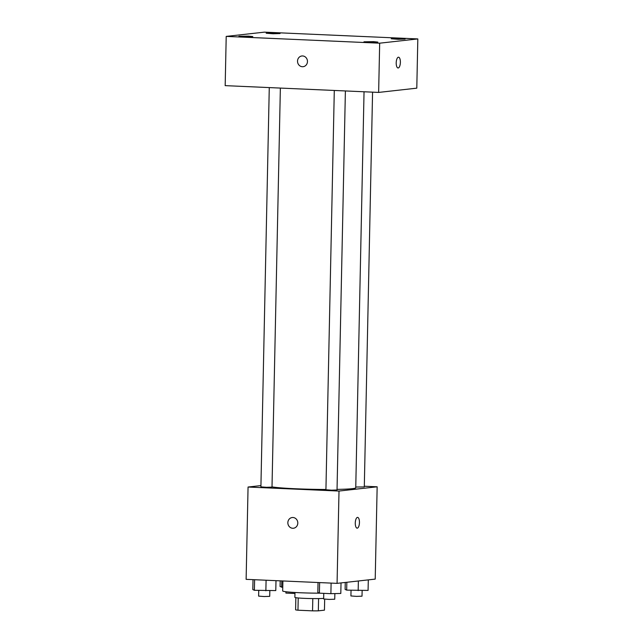 <?xml version="1.0" encoding="UTF-8"?>
<svg xmlns="http://www.w3.org/2000/svg" width="643" height="643" viewBox="0 0 643 643"><rect width="100%" height="100%" fill="white"/><g stroke="black" fill="none" stroke-linecap="round" stroke-linejoin="round"><path stroke-width="0.96" d="M324.683 599.188L324.45 610.159L318.333 610.842A14.644 0.812 1.2 0 1 312.546 610.85L297.966 610.207A14.644 0.812 1.2 0 1 295.603 609.837L295.852 597.685M298.223 597.966L297.966 610.207M312.803 598.585L312.546 610.85M323.654 598.392A15.416 0.852 -178.8 0 1 304.324 598.352A15.416 0.852 -178.8 0 1 294.88 597.363L294.976 592.492M318.59 598.585L318.333 610.842M282.888 580.967L282.679 590.949A27.745 1.543 1.2 0 0 319.756 593.176M364.316 486.229L377.152 486.799L375.215 579.11L337.069 583.362L246.124 579.343L248.061 487.032L260.937 485.594M377.152 486.799L339.006 491.051L337.069 583.362M339.006 491.051L248.061 487.032M293.425 528.249A5.393 4.967 83.6 0 1 287.855 522.671A5.393 4.967 83.6 0 1 292.227 517.527A5.393 4.967 83.6 0 1 297.765 522.341A5.393 4.967 83.6 0 1 293.417 528.249A5.393 4.967 83.6 0 1 287.847 522.671A5.393 4.967 83.6 0 1 292.227 517.527M272.005 486.88A43.153 2.395 1.2 0 0 325.937 489.468M337.036 489.395A43.153 2.395 1.2 0 0 355.748 487.82L364.042 91.772M355.764 487.024L364.3 486.944L372.57 92.15M334.296 90.454L325.929 489.757L331.475 490.175L337.028 489.99L345.387 90.944M269.272 87.585L260.905 486.88L266.451 487.306L272.005 487.113L280.364 88.075M357.604 517.382A5.393 2.074 -87.5 0 1 359.445 522.703A5.393 2.074 -87.5 0 1 357.251 528.152A5.393 2.074 -87.5 0 1 357.13 528.16A5.393 2.074 -87.5 0 1 355.29 522.679A5.393 2.074 -87.5 0 1 357.604 517.382A5.393 2.074 -87.5 0 1 359.445 522.703A5.393 2.074 -87.5 0 1 357.251 528.152A5.393 2.074 -87.5 0 1 357.13 528.16M378.639 92.415L225.179 85.64L226.207 36.402L264.361 32.15L417.821 38.926L379.675 43.185L378.639 92.415L416.793 88.163L417.821 38.926M398.531 57.203A5.393 2.074 -87.5 0 1 400.372 62.524A5.393 2.074 -87.5 0 1 398.178 67.981A5.393 2.074 -87.5 0 1 398.057 67.981A5.393 2.074 -87.5 0 1 396.217 62.5A5.393 2.074 -87.5 0 1 398.531 57.203A5.393 2.074 -87.5 0 1 400.38 62.524A5.393 2.074 -87.5 0 1 398.186 67.981A5.393 2.074 -87.5 0 1 398.057 67.981M379.675 43.185L226.207 36.402M302.604 55.949A5.393 4.967 83.6 0 1 307.458 61.165A5.393 4.967 83.6 0 1 303.086 66.695A5.393 4.967 83.6 0 1 297.556 61.881A5.393 4.967 83.6 0 1 301.897 55.973A5.393 4.967 83.6 0 1 302.604 55.949M400.854 38.612L391.249 38.765L398.17 39.295L405.106 39.054L400.854 38.612M275.815 33.082L266.202 33.235L273.122 33.766L280.059 33.532L275.815 33.082M248.536 36.129L238.931 36.281L245.851 36.812L252.787 36.571L248.536 36.129M373.583 41.65L363.97 41.803L370.89 42.334L377.827 42.092L373.583 41.65M303.094 66.695A5.393 4.967 83.6 0 1 297.556 61.881A5.393 4.967 83.6 0 1 301.897 55.973M282.751 587.3L280.083 586.529L280.203 580.846M281.787 580.918L281.658 587.252M285.926 591.745L285.894 593.079L294.96 593.505M368.302 579.882L368.077 590.419L346.681 590.121L345.106 589.406L345.259 582.445M358.368 580.983L358.167 590.628M346.842 582.269L346.681 590.121M351.038 590.314L350.917 595.948L356.463 596.374L362.017 596.182L362.13 590.547M275.992 580.661L275.783 590.587L254.379 590.29L252.812 589.575L253.02 579.648M266.089 580.227L265.864 590.796M254.604 579.721L254.379 590.29M258.735 590.483L258.623 596.117L264.16 596.543L269.714 596.35L269.835 590.716M341.023 582.92L340.806 593.457L330.888 593.674L319.402 593.168L317.835 592.444L318.044 582.518M331.113 583.097L330.888 593.674M319.627 582.59L319.402 593.168M323.759 593.352L323.646 598.987L329.184 599.413L334.738 599.22L334.858 593.585"/></g></svg>
